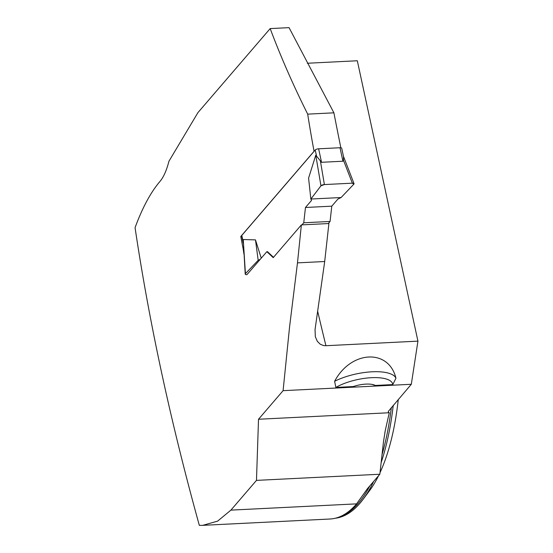 <?xml version="1.0" encoding="UTF-8"?>
<svg xmlns="http://www.w3.org/2000/svg" width="553" height="553" viewBox="0 0 553 553"><rect width="100%" height="100%" fill="white"/><g stroke="black" fill="none" stroke-linecap="round" stroke-linejoin="round"><path stroke-width="0.83" d="M307.302 63.249L357.321 60.761L417.937 341.139L411.308 384.28L283.095 390.667L289.572 326.864L297.479 262.869L324.694 261.514L328.897 223.53L301.371 224.905L273.223 257.643L266.864 251.691L246.921 274.661A2.689 0.947 -12.2 0 1 245.221 274.094A2.689 0.947 -12.2 0 1 245.428 273.652L243.244 239.539L245.221 274.094M417.937 341.139L325.924 345.715L323.484 345.542L320.249 344.222L317.36 341.388L315.341 336.77L315.044 329.616L324.694 261.514M353.319 386.547L335.858 387.418L334.62 381.28C351.072 350.374 388.807 348.494 395.941 378.224L392.782 384.584L375.321 385.455A17.648 6.228 167.8 0 0 373.296 384.674A17.648 6.228 167.8 0 0 372.045 384.404A17.648 6.228 167.8 0 0 356.92 385.489A17.648 6.228 167.8 0 0 353.319 386.547M371.879 384.376L375.321 385.455M283.095 390.667L258.514 419.25L256.481 480.384L379.835 474.239L367.503 488.589L356.581 503.866A179.753 71.102 87.1 0 1 344.595 514.325A179.753 71.102 87.1 0 1 329.982 519.011L203.034 525.329M256.481 480.384L230.912 510.122L217.606 521.14L202.709 525.35L199.322 525.35C170.58 421.552 149.158 322.323 135.063 227.67C142.411 207.679 150.741 192.237 160.045 181.336C163.619 177.071 166.584 170.359 168.955 161.213L197.919 112.632L270.175 28.59C280.876 57.056 293.38 85.57 307.689 114.132A1377.744 1168.213 -139.3 0 0 314.063 151.273L314.139 151.266M335.325 518.23A179.303 70.922 -92.9 0 0 363.031 499.414A179.303 70.922 -92.9 0 0 373.662 481.421M381.135 462.667A179.303 70.922 -92.9 0 0 393.259 405.273M398.278 399.432A170.338 67.376 87.1 0 1 380.015 472.656M378.529 475.76A170.338 67.376 87.1 0 1 369.328 491.002L363.031 499.414M411.308 384.28L388.282 411.432L388.489 412.289L389.284 412.738L385.323 430.282L383.492 441.702L379.835 474.239M297.479 262.869L301.371 224.905M243.942 254.117L243.223 249.23A1377.744 1168.213 40.7 0 1 240.783 236.504L314.063 151.273M258.514 419.25L389.284 412.738M240.783 236.504L241.758 236.456M270.175 28.59L289.053 27.65L333.908 112.826L307.689 114.132M340.848 147.769A3554.961 3014.32 -139.3 0 1 333.908 112.826M243.624 249.209L243.223 249.23M266.864 251.691L267.486 251.663L273.493 257.332M335.858 387.418A33.622 11.869 -12.2 0 1 371.464 377.692A33.622 11.869 -12.2 0 1 392.782 384.584M334.62 381.28A38.102 13.452 -12.2 0 1 372.128 371.789A38.102 13.452 -12.2 0 1 395.941 378.224M318.625 148.805L321.542 162.292L342.922 161.227L343.434 160.176L343.558 156.81L341.706 148.252A2.689 0.947 167.8 0 0 340.005 147.741L318.625 148.805A2.689 0.947 167.8 0 0 315.224 150.008L241.792 235.419A2.689 0.947 167.8 0 0 241.633 235.861L243.251 243.368M261.265 258.21L255.479 239.884L243.244 239.539M301.945 224.877L303.756 222.769L305.47 207.479L311.533 200.428L310.855 199.039L308.581 178.121L315.777 155.179L321.542 162.292M328.261 223.564L330.072 221.463L331.786 206.172L337.848 199.121L341.097 197.532L310.855 199.039L320.954 185.815L315.777 155.179M341.097 197.532L353.844 184.177L352.351 183.174L324.39 184.564L320.954 185.815L310.855 199.039L341.097 197.532L353.844 184.177A2.689 0.947 -12.2 0 0 354.031 183.637A2.689 0.947 -12.2 0 0 352.351 183.174L324.39 184.564L320.464 161.317M324.39 184.564A2.689 0.947 167.8 0 0 320.954 185.815M245.428 273.652L258.175 260.304L260.401 259.212M255.479 239.884L258.175 260.304M352.351 183.174L343.434 160.176M330.072 221.463L303.756 222.769M331.786 206.172L305.47 207.479M230.912 510.122L356.581 503.866M391.358 407.478A179.303 70.922 87.1 0 1 382.047 454.566M369.86 485.845A179.303 70.922 87.1 0 1 337.828 517.504M317.616 311.056A3540.617 3002.161 40.7 0 0 325.924 345.715M315.224 150.008L316.579 156.264M241.792 235.419L243.147 241.675M340.005 147.741L342.922 161.227M384.819 432.923L385.317 430.296M354.031 183.637L343.213 155.718"/></g></svg>
